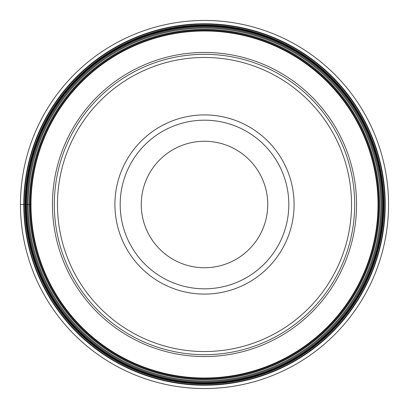 <?xml version="1.0" encoding="UTF-8"?>
<svg xmlns="http://www.w3.org/2000/svg" width="409" height="409" viewBox="0 0 409 409"><rect width="100%" height="100%" fill="white"/><g stroke="black" fill="none" stroke-linecap="round" stroke-linejoin="round"><path stroke-width="0.61" d="M20.45 204.5A184.05 184.05 0 0 1 204.5 20.45A184.05 184.05 0 0 1 388.55 204.5A184.05 184.05 0 0 1 204.5 388.55A184.05 184.05 0 0 1 20.45 204.5L31.14 204.5M378.008 204.5A173.508 173.508 0 0 1 204.5 378.008A173.508 173.508 0 0 1 30.992 204.5A173.508 173.508 0 0 1 204.5 30.992A173.508 173.508 0 0 1 378.008 204.5M354.69 204.5A150.19 150.19 0 0 0 204.5 54.31A150.19 150.19 0 0 0 54.31 204.5A150.19 150.19 0 0 0 204.5 354.69A150.19 150.19 0 0 0 354.69 204.5M351.53 204.5A147.03 147.03 0 0 0 204.5 57.47A147.03 147.03 0 0 0 57.47 204.5A147.03 147.03 0 0 0 204.5 351.53A147.03 147.03 0 0 0 351.53 204.5M114.914 204.5A89.586 89.586 0 0 0 204.5 294.086A89.586 89.586 0 0 0 294.086 204.5A89.586 89.586 0 0 0 204.5 114.914A89.586 89.586 0 0 0 114.914 204.5M120.185 204.5A84.315 84.315 0 0 0 204.5 288.815A84.315 84.315 0 0 0 288.815 204.5A84.315 84.315 0 0 0 204.5 120.185A84.315 84.315 0 0 0 120.185 204.5A84.315 84.315 0 0 1 204.5 120.185A84.315 84.315 0 0 1 288.815 204.5A84.315 84.315 0 0 1 204.5 288.815A84.315 84.315 0 0 1 120.185 204.5M267.737 204.5A63.237 63.237 0 0 0 204.5 141.263A63.237 63.237 0 0 0 141.263 204.5A63.237 63.237 0 0 0 204.5 267.737A63.237 63.237 0 0 0 267.737 204.5M23.778 204.5A180.722 180.722 0 0 1 204.5 23.778A180.722 180.722 0 0 1 385.222 204.5A180.722 180.722 0 0 1 204.5 385.222A180.722 180.722 0 0 1 23.778 204.5M24.157 204.5A180.343 180.343 0 0 1 204.5 24.157A180.343 180.343 0 0 1 384.843 204.5A180.343 180.343 0 0 1 204.5 384.843A180.343 180.343 0 0 1 24.157 204.5M25.056 204.5A179.444 179.444 0 0 0 204.5 383.944A179.444 179.444 0 0 0 383.944 204.5A179.444 179.444 0 0 0 204.5 25.056A179.444 179.444 0 0 0 25.056 204.5M25.332 204.5A179.168 179.168 0 0 1 204.5 25.332A179.168 179.168 0 0 1 383.668 204.5A179.168 179.168 0 0 1 204.5 383.668A179.168 179.168 0 0 1 25.332 204.5M25.368 204.5A179.132 179.132 0 0 0 204.5 383.632A179.132 179.132 0 0 0 383.632 204.5A179.132 179.132 0 0 0 204.5 25.368A179.132 179.132 0 0 0 25.368 204.5M25.849 204.5A178.651 178.651 0 0 1 204.5 25.849A178.651 178.651 0 0 1 383.151 204.5A178.651 178.651 0 0 1 204.5 383.151A178.651 178.651 0 0 1 25.849 204.5M25.946 204.5A178.554 178.554 0 0 0 204.5 383.054A178.554 178.554 0 0 0 383.054 204.5A178.554 178.554 0 0 0 204.5 25.946A178.554 178.554 0 0 0 25.946 204.5M26.007 204.5A178.493 178.493 0 0 1 204.5 26.007A178.493 178.493 0 0 1 382.993 204.5A178.493 178.493 0 0 1 204.5 382.993A178.493 178.493 0 0 1 26.007 204.5M26.416 204.5A178.084 178.084 0 0 0 204.5 382.584A178.084 178.084 0 0 0 382.584 204.5A178.084 178.084 0 0 0 204.5 26.416A178.084 178.084 0 0 0 26.416 204.5M27.301 204.5A177.199 177.199 0 0 1 204.5 27.301A177.199 177.199 0 0 1 381.699 204.5A177.199 177.199 0 0 1 204.5 381.699A177.199 177.199 0 0 1 27.301 204.5M28.18 204.5A176.32 176.32 0 0 0 204.5 380.82A176.32 176.32 0 0 0 380.82 204.5A176.32 176.32 0 0 0 204.5 28.18A176.32 176.32 0 0 0 28.18 204.5M29.412 204.5A175.088 175.088 0 0 1 204.5 29.412A175.088 175.088 0 0 1 379.588 204.5A175.088 175.088 0 0 1 204.5 379.588A175.088 175.088 0 0 1 29.412 204.5M29.76 204.5A174.74 174.74 0 0 0 204.5 379.24A174.74 174.74 0 0 0 379.24 204.5A174.74 174.74 0 0 0 204.5 29.76A174.74 174.74 0 0 0 29.76 204.5M30.511 204.5A173.989 173.989 0 0 1 204.5 30.511A173.989 173.989 0 0 1 378.489 204.5A173.989 173.989 0 0 1 204.5 378.489A173.989 173.989 0 0 1 30.511 204.5M52.449 204.5A152.051 152.051 0 0 1 204.5 52.449A152.051 152.051 0 0 1 356.551 204.5A152.051 152.051 0 0 1 204.5 356.551A152.051 152.051 0 0 1 52.449 204.5"/></g></svg>
